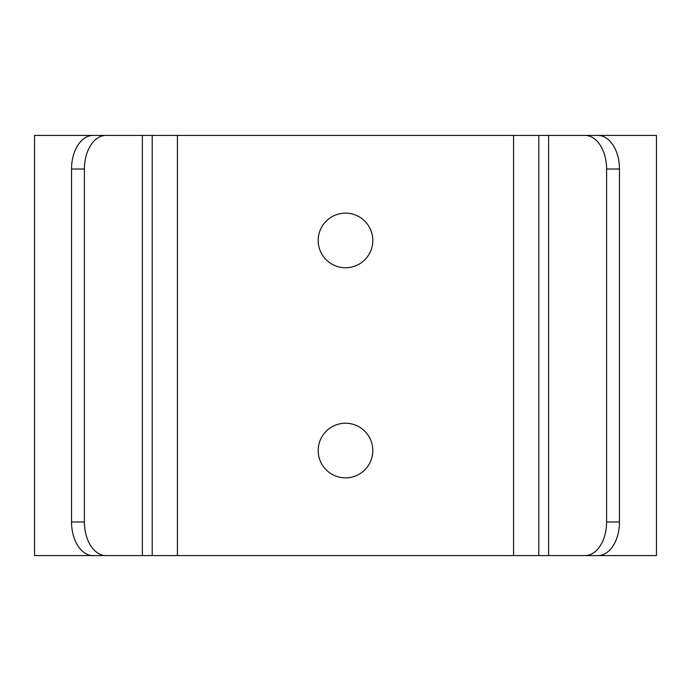 <?xml version="1.0" encoding="UTF-8"?>
<svg xmlns="http://www.w3.org/2000/svg" width="691" height="691" viewBox="0 0 691 691"><rect width="100%" height="100%" fill="white"/><g stroke="black" fill="none" stroke-linecap="round" stroke-linejoin="round"><path stroke-width="1.04" d="M127.835 135.401L34.55 135.401L34.55 555.599L127.835 555.599M106.017 555.599L93.138 555.599A33.617 21.611 -90 0 1 71.536 521.981L84.406 521.981A33.617 21.611 90 0 0 106.017 555.599L584.983 555.599A33.617 21.611 -90 0 0 606.594 521.981L619.464 521.981A33.617 21.611 90 0 1 597.862 555.599L584.983 555.599M71.536 169.019A33.617 21.611 -90 0 1 93.138 135.401L106.017 135.401A33.617 21.611 90 0 0 84.406 169.019L71.536 169.019L71.536 521.981M84.406 169.019L84.406 521.981M106.017 135.401L597.862 135.401A33.617 21.611 90 0 1 619.464 169.019L619.464 521.981M139.599 135.401L135.401 135.401M139.599 555.599L135.401 555.599M372.812 240.451A27.312 27.312 0 0 0 331.844 216.793A27.312 27.312 0 0 0 331.844 264.1A27.312 27.312 0 0 0 372.812 240.451M372.812 450.549A27.312 27.312 0 0 0 331.844 426.9A27.312 27.312 0 0 0 331.844 474.207A27.312 27.312 0 0 0 372.812 450.549M555.599 135.401L551.401 135.401M555.599 555.599L551.401 555.599M619.464 169.019L606.594 169.019L606.594 521.981M606.594 169.019A33.617 21.611 -90 0 0 584.983 135.401M563.165 555.599L656.45 555.599L656.45 135.401L563.165 135.401M142.372 135.401L142.372 555.599M177.423 135.401L177.423 555.599M513.577 135.401L513.577 555.599M548.628 135.401L548.628 555.599M152.21 135.401L152.21 555.599M538.79 135.401L538.79 555.599"/></g></svg>
